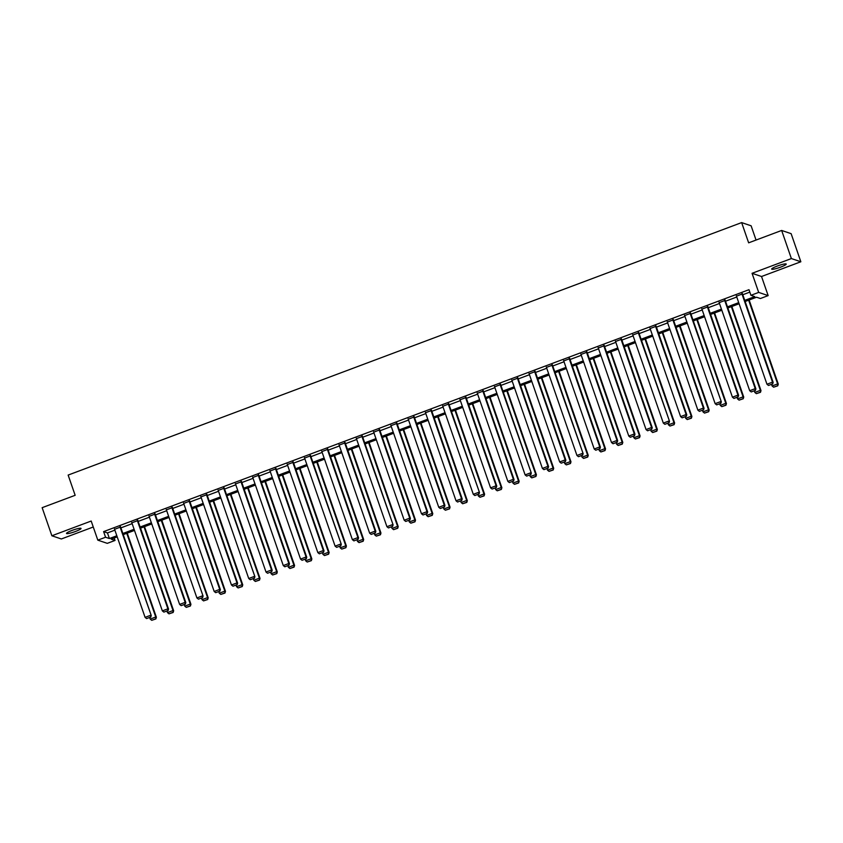 <?xml version="1.0" encoding="UTF-8"?>
<svg xmlns="http://www.w3.org/2000/svg" width="843" height="843" viewBox="0 0 843 843"><rect width="100%" height="100%" fill="white"/><g stroke="black" fill="none" stroke-linecap="round" stroke-linejoin="round"><path stroke-width="1.26" d="M75.417 531.49A7.692 1.075 160.9 0 0 81.044 528.424A7.692 1.075 160.9 0 0 72.14 530.384A7.692 1.075 160.9 0 0 66.513 533.461A7.692 1.075 160.9 0 0 75.417 531.49M780.586 267.147A7.692 1.075 160.9 0 0 786.213 264.08A7.692 1.075 160.9 0 0 777.309 266.04A7.692 1.075 160.9 0 0 771.682 269.117A7.692 1.075 160.9 0 0 780.586 267.147M114.195 538.024L115.038 540.447L107.282 543.345L97.809 540.142L105.565 537.244L109.4 538.54L116.819 535.758M756.055 240.055L751.113 225.798L741.64 222.594L68.146 475.073L75.153 495.305L42.15 507.676L51.876 535.769L61.349 538.972L93.257 527.012M741.64 222.594L748.647 242.826L781.651 230.455L791.124 233.659L800.85 261.762L791.377 258.559L752.061 273.301L758.679 292.405L768.152 295.608L760.407 298.517L756.561 297.221L745.138 301.499M752.061 273.301L761.535 276.504L800.85 261.762M761.535 276.504L768.152 295.608M781.651 230.455L791.377 258.559M744.748 300.371L754.77 296.61L750.934 295.313L748.984 289.697L103.615 531.617L107.451 532.924L114.869 530.142M120.907 527.876L132.151 523.661M138.189 521.395L149.422 517.18M155.46 514.925L166.703 510.71M172.731 508.445L183.974 504.23M190.012 501.975L201.245 497.76M207.283 495.494L218.527 491.279M224.565 489.024L235.798 484.809M241.836 482.544L253.069 478.329M259.107 476.063L270.35 471.859M276.388 469.593L287.621 465.378M293.659 463.113L304.903 458.908M310.93 456.643L322.174 452.428M328.212 450.162L339.444 445.947M345.482 443.692L356.726 439.477M362.764 437.211L373.997 432.996M380.035 430.741L391.268 426.526M397.306 424.261L408.549 420.046M414.587 417.791L425.82 413.576M431.858 411.31L443.091 407.095M449.129 404.83L460.373 400.625M466.411 398.36L477.644 394.145M483.682 391.879L494.925 387.675M500.953 385.409L512.196 381.194M518.234 378.928L529.467 374.714M535.505 372.458L546.749 368.243M552.787 365.978L564.02 361.763M570.058 359.508L581.291 355.293M587.329 353.027L598.572 348.812M604.61 346.557L615.843 342.342M621.881 340.077L633.125 335.862M639.152 333.596L650.396 329.392M656.434 327.126L667.667 322.911M673.705 320.646L684.948 316.441M690.986 314.176L702.219 309.961M708.257 307.695L719.49 303.48M725.528 301.225L736.771 297.01M742.809 294.744L749.827 292.11M742.514 293.901L736.476 296.156M725.233 300.371L719.195 302.637M707.962 306.852L701.924 309.118M690.691 313.322L684.653 315.588M673.409 319.803L667.371 322.068M656.139 326.273L650.101 328.538M638.868 332.753L632.83 335.019M621.586 339.234L615.548 341.489M604.315 345.704L598.277 347.969M587.034 352.184L581.006 354.439M569.763 358.654L563.725 360.92M552.492 365.135L546.454 367.39M535.21 371.605L529.172 373.87M517.939 378.086L511.901 380.351M500.668 384.556L494.63 386.821M483.387 391.036L477.349 393.302M466.116 397.506L460.078 399.772M448.834 403.987L442.807 406.252M431.563 410.467L425.525 412.722M414.292 416.937L408.254 419.203M397.011 423.418L390.973 425.673M379.74 429.888L373.702 432.153M362.469 436.368L356.431 438.623M345.187 442.838L339.149 445.104M327.916 449.319L321.878 451.585M310.646 455.789L304.608 458.055M293.364 462.27L287.326 464.535M276.093 468.74L270.055 471.005M258.812 475.22L252.784 477.486M241.541 481.701L235.503 483.956M224.27 488.171L218.232 490.436M206.988 494.651L200.95 496.906M189.717 501.121L183.679 503.387M172.446 507.602L166.408 509.857M155.165 514.072L149.127 516.337M137.894 520.553L131.856 522.818M120.612 527.023L114.585 529.288M97.809 540.142L91.192 521.037L51.876 535.769M103.615 531.617L105.565 537.244M750.934 295.313L758.679 292.405M117.209 536.886L111.192 539.141L115.038 540.447M739.111 303.765L727.867 307.969M721.829 310.235L710.596 314.45M704.558 316.715L693.315 320.92M687.277 323.185L676.044 327.4M670.006 329.666L658.773 333.881M652.735 336.136L641.491 340.351M635.453 342.616L624.22 346.831M618.182 349.086L606.949 353.301M600.911 355.567L589.668 359.782M583.63 362.047L572.397 366.252M566.359 368.517L555.115 372.732M549.088 374.998L537.845 379.202M531.807 381.468L520.574 385.683M514.536 387.949L503.292 392.153M497.254 394.419L486.021 398.634M479.983 400.899L468.75 405.114M462.712 407.369L451.469 411.584M445.431 413.85L434.198 418.065M428.16 420.32L416.916 424.535M410.889 426.8L399.645 431.015M393.607 433.281L382.374 437.485M376.336 439.751L365.093 443.966M359.055 446.232L347.822 450.436M341.784 452.702L330.551 456.917M324.513 459.182L313.269 463.387M307.231 465.652L295.998 469.867M289.96 472.133L278.727 476.348M272.689 478.603L261.446 482.818M255.408 485.083L244.175 489.298M238.137 491.553L226.893 495.768M220.866 498.034L209.622 502.249M203.584 504.514L192.352 508.719M186.314 510.984L175.07 515.199M169.032 517.465L157.799 521.669M151.761 523.935L140.528 528.15M134.49 530.416L123.247 534.62M122.857 533.493L134.1 529.278M140.128 527.023L151.371 522.808M157.409 520.542L168.642 516.327M174.68 514.072L185.924 509.857M191.962 507.591L203.195 503.376M209.233 501.111L220.466 496.906M226.504 494.641L237.747 490.426M243.785 488.16L255.018 483.956M261.056 481.69L272.289 477.475M278.327 475.21L289.57 470.995M295.608 468.74L306.841 464.525M312.879 462.259L324.123 458.044M330.15 455.789L341.394 451.574M347.432 449.308L358.665 445.093M364.703 442.838L375.946 438.623M381.984 436.358L393.217 432.143M399.255 429.877L410.488 425.673M416.526 423.407L427.77 419.192M433.808 416.927L445.041 412.722M451.079 410.457L462.322 406.242M468.35 403.976L479.593 399.761M485.631 397.506L496.864 393.291M502.902 391.026L514.146 386.811M520.184 384.556L531.417 380.341M537.455 378.075L548.688 373.86M554.726 371.605L565.969 367.39M572.007 365.124L583.24 360.909M589.278 358.644L600.511 354.439M606.549 352.174L617.793 347.959M623.831 345.693L635.064 341.489M641.101 339.223L652.345 335.008M658.372 332.743L669.616 328.528M675.654 326.273L686.887 322.058M692.925 319.792L704.168 315.577M710.206 313.322L721.439 309.107M727.477 306.841L738.71 302.626M107.451 532.924L109.4 538.54M741.872 293.68L772.515 382.164L773.157 382.385L742.367 293.49M736.339 295.756L766.972 384.239L772.515 382.164L772.378 384.008L768.5 385.462L772.378 384.008M773.157 382.385L772.641 384.092M768.5 385.462L766.972 384.239M748.647 300.182L777.636 383.902L772.093 385.978L771.577 384.482M777.499 385.736L773.621 387.19L777.752 385.82L777.636 383.902L778.268 384.113L749.142 300.003M772.093 385.978L773.621 387.19M777.752 385.82L778.268 384.113M724.601 300.161L755.233 388.644L755.876 388.855L725.096 299.971M719.058 302.237L749.701 390.72L755.233 388.644L755.107 390.478L751.229 391.932L755.107 390.478M755.876 388.855L755.36 390.562M751.229 391.932L749.701 390.72M707.319 306.631L737.962 395.114L738.605 395.335L707.825 306.441M701.787 308.707L732.43 397.19L737.962 395.114L737.825 396.958L733.958 398.412L737.825 396.958M738.605 395.335L738.089 397.042M733.958 398.412L732.43 397.19M731.366 306.662L760.354 390.372L754.822 392.448L754.306 390.962M760.228 392.216L756.35 393.66L760.481 392.301L760.354 390.372L760.997 390.594L731.872 306.473M754.822 392.448L756.35 393.66M760.481 392.301L760.997 390.594M714.095 313.132L743.083 396.853L737.551 398.929L737.035 397.443M742.946 398.686L739.079 400.14L743.21 398.771L743.083 396.853L743.726 397.064L714.59 312.953M737.551 398.929L739.079 400.14M743.21 398.771L743.726 397.064M690.048 313.111L721.323 401.816L690.543 312.922M684.505 315.187L715.149 403.671L720.691 401.595L720.554 403.428L716.676 404.882L720.554 403.428M721.323 401.816L720.807 403.523M716.676 404.882L715.149 403.671M672.777 319.581L703.41 408.075L704.053 408.286L673.272 319.402M667.235 321.657L697.878 410.151L703.41 408.075L703.283 409.909L699.405 411.363L703.283 409.909M704.053 408.286L703.536 409.993M699.405 411.363L697.878 410.151M655.496 326.062L686.139 414.545L686.782 414.767L656.002 325.872M649.964 328.138L680.607 416.621L686.139 414.545L686.002 416.379L682.135 417.833L686.002 416.379M686.782 414.767L686.265 416.474M682.135 417.833L680.607 416.621M696.824 319.613L725.812 403.323L720.27 405.399L719.753 403.913M725.675 405.167L721.798 406.621L725.928 405.251L725.812 403.323L726.445 403.544L697.319 319.423M720.27 405.399L721.798 406.621M725.928 405.251L726.445 403.544M679.542 326.083L708.531 409.803L702.999 411.879L702.482 410.393M708.405 411.637L704.527 413.091L708.657 411.721L708.531 409.803L709.174 410.014L680.048 325.904M702.999 411.879L704.527 413.091M708.657 411.721L709.174 410.014M662.271 332.564L691.26 416.273L685.717 418.349L685.211 416.863M691.123 418.117L687.245 419.572L691.386 418.202L691.26 416.273L691.903 416.495L662.767 332.374M685.717 418.349L687.245 419.572M691.386 418.202L691.903 416.495M638.225 332.532L669.5 421.237L638.72 332.353M632.682 334.608L663.325 423.102L668.868 421.026L668.731 422.859L664.853 424.314L668.731 422.859M669.5 421.237L668.984 422.944M664.853 424.314L663.325 423.102M645 339.044L673.989 422.754L668.446 424.83L667.93 423.344M673.852 424.587L669.974 426.042L674.105 424.672L673.989 422.754L674.621 422.965L645.496 338.854M668.446 424.83L669.974 426.042M674.105 424.672L674.621 422.965M620.943 339.012L651.586 427.496L652.229 427.717L621.449 338.823M615.411 341.088L646.054 429.572L651.586 427.496L651.46 429.34L647.582 430.784L651.46 429.34M652.229 427.717L651.713 429.424M647.582 430.784L646.054 429.572M627.719 345.514L656.708 429.224L651.175 431.3L650.659 429.814M656.581 431.068L652.703 432.522L656.834 431.152L656.708 429.224L657.35 429.445L628.225 345.324M651.175 431.3L652.703 432.522M656.834 431.152L657.35 429.445M603.672 345.493L634.315 433.976L634.958 434.187L604.178 345.303M598.14 347.558L628.773 436.052L634.315 433.976L634.178 435.81L630.301 437.264L634.178 435.81M634.958 434.187L634.442 435.894M630.301 437.264L628.773 436.052M610.448 351.995L639.437 435.705L633.894 437.78L633.378 436.295M639.3 437.538L635.422 438.992L639.552 437.633L639.437 435.705L640.079 435.926L610.943 351.805M633.894 437.78L635.422 438.992M639.552 437.633L640.079 435.926M586.401 351.963L617.034 440.446L617.677 440.668L586.897 351.773M580.859 354.039L611.502 442.522L617.034 440.446L616.907 442.29L613.03 443.745L616.907 442.29M617.677 440.668L617.16 442.375M613.03 443.745L611.502 442.522M593.166 358.465L622.155 442.185L616.623 444.25L616.107 442.765M622.029 444.019L618.151 445.473L622.282 444.103L622.155 442.185L622.798 442.396L593.672 358.275M616.623 444.25L618.151 445.473M622.282 444.103L622.798 442.396M569.12 358.444L599.763 446.927L600.406 447.138L569.626 358.254M563.588 360.519L594.231 449.003L599.763 446.927L599.636 448.761L595.759 450.215L599.636 448.761M600.406 447.138L599.889 448.845M595.759 450.215L594.231 449.003M575.895 364.945L604.884 448.655L599.352 450.731L598.836 449.245M604.747 450.489L600.88 451.943L605.011 450.584L604.884 448.655L605.527 448.876L576.401 364.756M599.352 450.731L600.88 451.943M605.011 450.584L605.527 448.876M551.849 364.914L583.124 453.618L552.344 364.724M546.317 366.99L576.949 455.473L582.492 453.397L582.355 455.241L578.477 456.695L582.355 455.241M583.124 453.618L582.608 455.325M578.477 456.695L576.949 455.473M558.624 371.415L587.613 455.136L582.07 457.212L581.554 455.715M587.476 456.969L583.598 458.423L587.729 457.054L587.613 455.136L588.245 455.346L559.12 371.236M582.07 457.212L583.598 458.423M587.729 457.054L588.245 455.346M534.578 371.394L565.21 459.878L565.853 460.088L535.073 371.205M529.035 373.47L559.678 461.953L565.21 459.878L565.084 461.711L561.206 463.165L565.084 461.711M565.853 460.088L565.337 461.795M561.206 463.165L559.678 461.953M541.343 377.896L570.332 461.606L564.799 463.682L564.283 462.196M570.205 463.45L566.327 464.893L570.458 463.534L570.332 461.606L570.974 461.827L541.849 377.706M564.799 463.682L566.327 464.893M570.458 463.534L570.974 461.827M517.296 377.864L547.939 466.348L548.582 466.569L517.802 377.675M511.764 379.94L542.407 468.423L547.939 466.348L547.802 468.192L543.935 469.646L547.802 468.192M548.582 466.569L548.066 468.276M543.935 469.646L542.407 468.423M524.072 384.366L553.061 468.086L547.518 470.162L547.012 468.676M552.924 469.92L549.056 471.374L553.187 470.004L553.061 468.086L553.703 468.297L524.567 384.187M547.518 470.162L549.056 471.374M553.187 470.004L553.703 468.297M500.025 384.345L531.301 473.049L500.521 384.155M494.483 386.421L525.126 474.904L530.668 472.828L530.532 474.662L526.654 476.116L530.532 474.662M531.301 473.049L530.784 474.757M526.654 476.116L525.126 474.904M506.801 390.846L535.79 474.556L530.247 476.632L529.731 475.146M535.653 476.4L531.775 477.855L535.906 476.485L535.79 474.556L536.422 474.778L507.296 390.657M530.247 476.632L531.775 477.855M535.906 476.485L536.422 474.778M482.744 390.815L513.387 479.309L514.03 479.519L483.25 390.636M477.212 392.891L507.855 481.385L513.387 479.309L513.261 481.142L509.383 482.596L513.261 481.142M514.03 479.519L513.513 481.227M509.383 482.596L507.855 481.385M489.52 397.316L518.508 481.037L512.976 483.113L512.46 481.627M518.382 482.87L514.504 484.325L518.635 482.955L518.508 481.037L519.151 481.248L490.025 397.137M512.976 483.113L514.504 484.325M518.635 482.955L519.151 481.248M465.473 397.295L496.116 485.779L496.759 486L465.979 397.106M459.941 399.371L490.573 487.855L496.116 485.779L495.979 487.612L492.112 489.066L495.979 487.612M496.759 486L496.242 487.707M492.112 489.066L490.573 487.855M472.249 403.797L501.237 487.507L495.695 489.583L495.189 488.097M501.1 489.351L497.222 490.805L501.364 489.435L501.237 487.507L501.88 487.728L472.744 403.607M495.695 489.583L497.222 490.805M501.364 489.435L501.88 487.728M448.202 403.765L479.477 492.47L448.697 403.586M442.659 405.841L473.302 494.335L478.845 492.259L478.708 494.093L474.83 495.547L478.708 494.093M479.477 492.47L478.961 494.177M474.83 495.547L473.302 494.335M454.967 410.278L483.956 493.987L478.424 496.063L477.907 494.578M483.829 495.821L479.952 497.275L484.082 495.905L483.956 493.987L484.599 494.198L455.473 410.088M478.424 496.063L479.952 497.275M484.082 495.905L484.599 494.198M430.921 410.246L461.564 498.729L462.206 498.951L431.426 410.056M425.388 412.322L456.031 500.805L461.564 498.729L461.437 500.573L457.559 502.017L461.437 500.573M462.206 498.951L461.69 500.658M457.559 502.017L456.031 500.805M437.696 416.748L466.685 500.457L461.153 502.533L460.636 501.048M466.558 502.302L462.681 503.756L466.811 502.386L466.685 500.457L467.328 500.679L438.202 416.558M461.153 502.533L462.681 503.756M466.811 502.386L467.328 500.679M413.65 416.727L444.293 505.21L444.935 505.421L414.145 416.537M408.117 418.792L438.75 507.286L444.293 505.21L444.156 507.043L440.278 508.498L444.156 507.043M444.935 505.421L444.419 507.128M440.278 508.498L438.75 507.286M420.425 423.228L449.414 506.938L443.871 509.014L443.355 507.528M449.277 508.772L445.399 510.226L449.53 508.866L449.414 506.938L450.046 507.159L420.92 423.038M443.871 509.014L445.399 510.226M449.53 508.866L450.046 507.159M396.379 423.197L427.011 511.68L427.654 511.901L396.874 423.007M390.836 425.272L421.479 513.756L427.011 511.68L426.885 513.524L423.007 514.978L426.885 513.524M427.654 511.901L427.138 513.608M423.007 514.978L421.479 513.756M403.144 429.698L432.132 513.419L426.6 515.484L426.084 513.998M432.006 515.252L428.128 516.706L432.259 515.336L432.132 513.419L432.775 513.629L403.649 429.509M426.6 515.484L428.128 516.706M432.259 515.336L432.775 513.629M379.097 429.677L409.74 518.16L410.383 518.371L379.603 429.487M373.565 431.753L404.208 520.236L409.74 518.16L409.603 519.994L405.736 521.448L409.603 519.994M410.383 518.371L409.867 520.078M405.736 521.448L404.208 520.236M385.873 436.179L414.861 519.889L409.329 521.965L408.813 520.479M414.724 521.722L410.857 523.176L414.988 521.817L414.861 519.889L415.504 520.11L386.368 435.989M409.329 521.965L410.857 523.176M414.988 521.817L415.504 520.11M361.826 436.147L393.101 524.852L362.321 435.957M356.283 438.223L386.926 526.706L392.469 524.631L392.332 526.475L388.454 527.929L392.332 526.475M393.101 524.852L392.585 526.559M388.454 527.929L386.926 526.706M368.602 442.649L397.59 526.369L392.048 528.445L391.531 526.949M397.453 528.203L393.576 529.657L397.706 528.287L397.59 526.369L398.223 526.58L369.097 442.459M392.048 528.445L393.576 529.657M397.706 528.287L398.223 526.58M344.555 442.628L375.188 531.111L375.83 531.322L345.05 442.438M339.012 444.704L369.656 533.187L375.188 531.111L375.061 532.945L371.183 534.399L375.061 532.945M375.83 531.322L375.314 533.029M371.183 534.399L369.656 533.187M351.32 449.129L380.309 532.839L374.777 534.915L374.26 533.429M380.182 534.683L376.305 536.127L380.435 534.768L380.309 532.839L380.952 533.061L351.826 448.94M374.777 534.915L376.305 536.127M380.435 534.768L380.952 533.061M327.274 449.098L357.917 537.581L358.56 537.802L327.779 448.908M321.741 451.174L352.385 539.657L357.917 537.581L357.78 539.425L353.912 540.879L357.78 539.425M358.56 537.802L358.043 539.509M353.912 540.879L352.385 539.657M334.049 455.599L363.038 539.32L357.495 541.396L356.989 539.91M362.901 541.153L359.023 542.607L363.164 541.238L363.038 539.32L363.681 539.531L334.545 455.42M357.495 541.396L359.023 542.607M363.164 541.238L363.681 539.531M310.003 455.578L341.278 544.283L310.498 455.389M304.46 457.654L335.103 546.138L340.646 544.062L340.509 545.895L336.631 547.349L340.509 545.895M341.278 544.283L340.762 545.99M336.631 547.349L335.103 546.138M316.778 462.08L345.767 545.79L340.224 547.866L339.708 546.38M345.63 547.634L341.752 549.088L345.883 547.718L345.767 545.79L346.399 546.011L317.274 461.89M340.224 547.866L341.752 549.088M345.883 547.718L346.399 546.011M292.721 462.048L323.364 550.542L324.007 550.753L293.227 461.869M287.189 464.124L317.832 552.608L323.364 550.542L323.238 552.376L319.36 553.83L323.238 552.376M324.007 550.753L323.491 552.46M319.36 553.83L317.832 552.608M299.497 468.55L328.485 552.27L322.953 554.346L322.437 552.86M328.359 554.104L324.481 555.558L328.612 554.188L328.485 552.27L329.128 552.481L300.003 468.371M322.953 554.346L324.481 555.558M328.612 554.188L329.128 552.481M275.45 468.529L306.093 557.012L306.736 557.234L275.956 468.339M269.918 470.605L300.551 559.088L306.093 557.012L305.956 558.846L302.079 560.3L305.956 558.846M306.736 557.234L306.22 558.941M302.079 560.3L300.551 559.088M282.226 475.031L311.215 558.74L305.672 560.816L305.155 559.33M311.078 560.584L307.2 562.039L311.33 560.669L311.215 558.74L311.857 558.962L282.721 474.841M305.672 560.816L307.2 562.039M311.33 560.669L311.857 558.962M258.179 474.999L288.812 563.493L289.455 563.704L258.675 474.82M252.637 477.075L283.28 565.569L288.812 563.493L288.685 565.326L284.808 566.781L288.685 565.326M289.455 563.704L288.938 565.411M284.808 566.781L283.28 565.569M264.944 481.511L293.933 565.221L288.401 567.297L287.885 565.811M293.807 567.054L289.929 568.509L294.059 567.139L293.933 565.221L294.576 565.432L265.45 481.321M288.401 567.297L289.929 568.509M294.059 567.139L294.576 565.432M240.898 481.479L271.541 569.963L272.184 570.184L241.404 481.29M235.366 483.555L266.009 572.039L271.541 569.963L271.414 571.807L267.537 573.251L271.414 571.807M272.184 570.184L271.667 571.891M267.537 573.251L266.009 572.039M247.673 487.981L276.662 571.691L271.13 573.767L270.614 572.281M276.525 573.535L272.658 574.989L276.789 573.619L276.662 571.691L277.305 571.912L248.179 487.791M271.13 573.767L272.658 574.989M276.789 573.619L277.305 571.912M223.627 487.96L254.902 576.654L224.122 487.77M218.095 490.025L248.727 578.519L254.27 576.443L254.133 578.277L250.255 579.731L254.133 578.277M254.902 576.654L254.386 578.361M250.255 579.731L248.727 578.519M230.402 494.462L259.391 578.172L253.848 580.247L253.332 578.762M259.254 580.005L255.376 581.459L259.507 580.1L259.391 578.172L260.023 578.393L230.898 494.272M253.848 580.247L255.376 581.459M259.507 580.1L260.023 578.393M206.356 494.43L236.988 582.913L237.631 583.135L206.851 494.24M200.813 496.506L231.456 584.989L236.988 582.913L236.862 584.757L232.984 586.212L236.862 584.757M237.631 583.135L237.115 584.842M232.984 586.212L231.456 584.989M213.121 500.932L242.11 584.652L236.577 586.717L236.061 585.232M241.983 586.486L238.105 587.94L242.236 586.57L242.11 584.652L242.752 584.863L213.627 500.742M236.577 586.717L238.105 587.94M242.236 586.57L242.752 584.863M189.074 500.911L219.717 589.394L220.36 589.605L189.58 500.721M183.542 502.986L214.185 591.47L219.717 589.394L219.58 591.228L215.713 592.682L219.58 591.228M220.36 589.605L219.844 591.312M215.713 592.682L214.185 591.47M195.85 507.412L224.839 591.122L219.296 593.198L218.79 591.712M224.702 592.956L220.834 594.41L224.965 593.05L224.839 591.122L225.481 591.343L196.345 507.223M219.296 593.198L220.834 594.41M224.965 593.05L225.481 591.343M171.803 507.381L203.079 596.085L172.299 507.191M166.261 509.457L196.904 597.94L202.446 595.864L202.309 597.708L198.432 599.162L202.309 597.708M203.079 596.085L202.562 597.792M198.432 599.162L196.904 597.94M178.579 513.882L207.568 597.603L202.025 599.679L201.509 598.182M207.431 599.436L203.553 600.89L207.684 599.521L207.568 597.603L208.2 597.813L179.074 513.693M202.025 599.679L203.553 600.89M207.684 599.521L208.2 597.813M154.522 513.861L185.165 602.345L185.808 602.555L155.028 513.672M148.99 515.937L179.633 604.42L185.165 602.345L185.038 604.178L181.161 605.632L185.038 604.178M185.808 602.555L185.291 604.262M181.161 605.632L179.633 604.42M161.298 520.363L190.286 604.073L184.754 606.149L184.238 604.663M190.16 605.917L186.282 607.36L190.413 606.001L190.286 604.073L190.929 604.294L161.803 520.173M184.754 606.149L186.282 607.36M190.413 606.001L190.929 604.294M137.251 520.331L167.894 608.815L168.537 609.036L137.757 520.142M131.719 522.407L162.351 610.89L167.894 608.815L167.757 610.659L163.89 612.113L167.757 610.659M168.537 609.036L168.02 610.743M163.89 612.113L162.351 610.89M144.027 526.833L173.015 610.553L167.472 612.629L166.967 611.143M172.878 612.387L169 613.841L173.142 612.471L173.015 610.553L173.658 610.764L144.522 526.654M167.472 612.629L169 613.841M173.142 612.471L173.658 610.764M119.98 526.812L151.255 615.516L120.475 526.622M114.437 528.888L145.08 617.371L150.623 615.295L150.486 617.129L146.608 618.583L150.486 617.129M151.255 615.516L150.739 617.224M146.608 618.583L145.08 617.371M126.745 533.313L155.734 617.023L150.202 619.099L149.685 617.613M155.607 618.867L151.729 620.311L155.86 618.952L155.734 617.023L156.376 617.245L127.251 533.124M150.202 619.099L151.729 620.311M155.86 618.952L156.376 617.245"/></g></svg>
